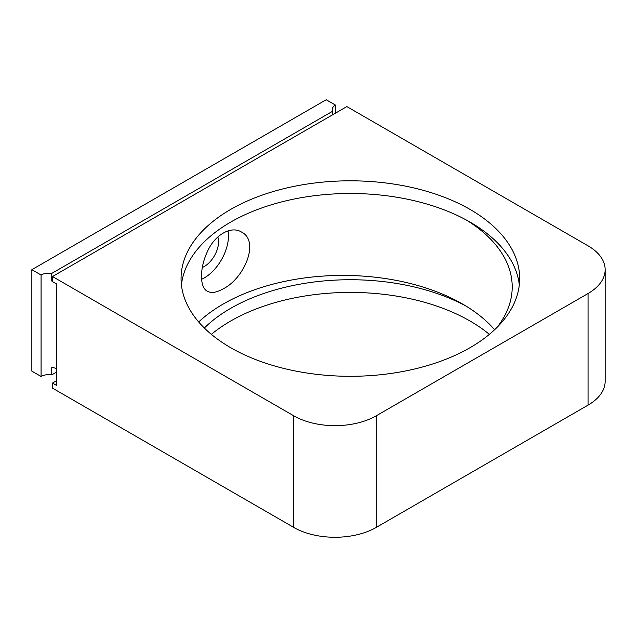 <?xml version="1.0" encoding="UTF-8"?>
<svg xmlns="http://www.w3.org/2000/svg" width="637" height="637" viewBox="0 0 637 637"><rect width="100%" height="100%" fill="white"/><g stroke="black" fill="none" stroke-linecap="round" stroke-linejoin="round"><path stroke-width="0.96" d="M230.65 347.675A169.307 97.748 0 0 0 415.157 368.863A169.307 97.748 0 0 0 519.673 278.56A169.307 97.748 0 0 0 466.292 207.32A169.307 97.748 0 0 0 283.147 188.847A169.307 97.748 0 0 0 181.059 278.56A169.307 97.748 0 0 0 230.65 347.675M588.047 293.522A58.405 33.721 0 0 0 605.15 269.682A58.405 33.721 0 0 0 588.047 245.834L346.854 106.586L52.497 276.53L293.689 415.778A58.405 33.721 0 0 0 376.284 415.778L588.047 293.522L588.047 405.132A58.405 33.721 0 0 0 605.15 381.284L605.15 269.682M494.591 329.759A169.307 97.748 0 0 0 466.292 306.238A169.307 97.748 0 0 0 198.672 321.972M496.964 327.458A169.307 97.748 0 0 0 512.204 286.929A169.307 97.748 0 0 0 466.292 219.996A169.307 97.748 0 0 0 288.219 200.313A169.307 97.748 0 0 0 181.418 284.898M223.181 288.832C216.604 292.59 211.317 293.394 207.32 291.228C199.564 287.351 199.548 268.336 207.312 251.782C214.573 234.949 231.064 225.426 241.487 232.043C260.007 240.953 244.425 278.417 223.181 288.832M202.311 267.492A20.193 11.657 120 0 0 217.83 236.988M56.454 368.855A10.877 6.274 0 0 0 51.748 367.262L51.748 374.867A10.877 6.274 0 0 0 41.079 376.467L41.079 275.009A10.877 6.274 0 0 1 51.748 273.408L51.748 281.021A10.877 6.274 0 0 1 52.497 281.156M52.497 276.53L52.497 281.602L56.454 283.887L56.454 385.345L52.497 383.06L52.497 388.132L293.689 527.388A58.405 33.721 0 0 0 376.284 527.388L588.047 405.132M335.428 113.179L335.428 105.065A10.877 6.274 0 0 0 332.243 109.5A10.877 6.274 0 0 0 332.665 111.228L332.665 114.779M56.454 380.783L52.497 383.06M335.428 105.065L326.2 99.738L31.85 269.682L41.079 275.009M51.748 273.408L332.665 111.228M31.85 269.682L31.85 371.14L41.079 376.467M51.748 374.867L56.454 372.151M519.314 284.898A169.307 97.748 0 0 0 466.292 219.996M52.497 280.591L51.748 281.021M489.375 334.361A169.307 97.748 0 0 0 211.357 334.361M466.292 306.238A169.307 97.748 0 0 0 204.334 328.023M201.603 279.301A34.175 19.731 120 0 0 204.286 277.923A34.175 19.731 120 0 0 227.99 230.897M376.284 415.778L376.284 527.388M293.689 415.778L293.689 527.388"/></g></svg>
